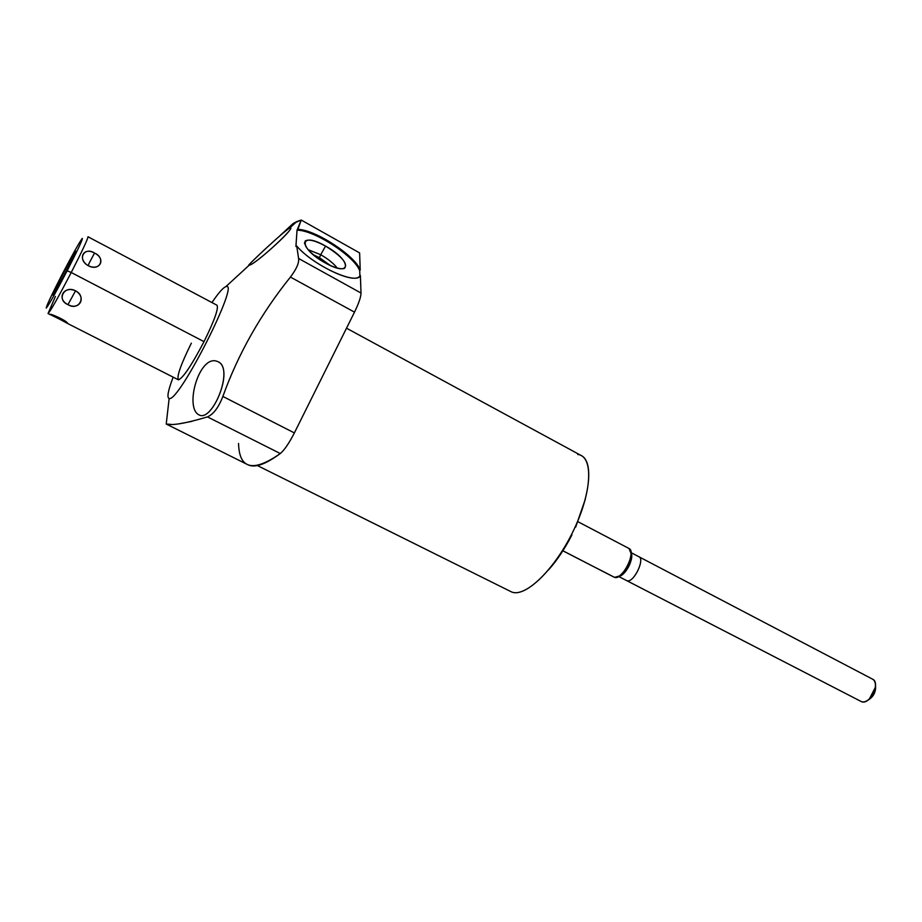 <?xml version="1.0" encoding="UTF-8"?>
<svg xmlns="http://www.w3.org/2000/svg" width="922" height="922" viewBox="0 0 922 922"><rect width="100%" height="100%" fill="white"/><g stroke="black" fill="none" stroke-linecap="round" stroke-linejoin="round"><path stroke-width="1.38" d="M207.462 416.894L280.288 453.543C284.402 450.086 289.093 443.217 294.372 432.914C289.093 443.217 284.402 450.086 280.288 453.543L207.462 416.894C213.478 414.266 218.618 407.443 222.859 396.448L294.372 432.914L354.497 312.155L294.372 432.914L222.859 396.448C238.302 353.645 260.822 313.86 290.43 277.073L354.497 312.155C358.773 303.373 360.951 296.999 361.009 293.023C360.951 296.999 358.773 303.373 354.497 312.155L290.43 277.073C296.504 269.028 299.224 262.839 298.59 258.483L361.009 293.023L360.398 275.563L358.716 277.153C350.614 283.042 311.786 263.796 296.757 246.07C313.353 265.72 356.918 285.566 360.398 275.563L361.009 293.023L298.59 258.483L296.757 246.07L295.927 246.52L297.022 230.2L297.852 229.405C315.07 229.44 355.5 255.867 360.214 270.054L359.626 252.928L360.214 270.054C355.5 255.867 315.07 229.44 297.852 229.405L301.229 220.047L359.626 252.928L301.229 220.047L293.069 223.562L280.15 235.502L293.069 223.562L296.711 221.603L289.508 228.218C284.84 230.235 242.659 269.616 249.286 265.121L225.706 286.754C222.94 287.802 218.353 293.069 211.945 302.554C218.353 293.069 222.94 287.802 225.706 286.754C241.529 278.744 178.695 403.064 169.141 398.477C166.721 397.67 168.058 390.559 173.152 377.156C168.058 390.559 166.721 397.67 169.141 398.477C178.695 403.064 241.529 278.744 225.706 286.754L249.286 265.121C254.979 265.144 299.201 223.931 289.508 228.218L296.711 221.603L301.229 220.047L297.022 230.2L295.927 246.52L296.757 246.07L298.59 258.483C299.224 262.839 296.504 269.028 290.43 277.073C260.822 313.86 238.302 353.645 222.859 396.448C218.618 407.443 213.478 414.266 207.462 416.894C186.025 423.313 172.276 425.699 166.225 424.028L169.141 398.477L166.225 424.028L171.169 424.408M191.338 343.18C180.574 365.066 176.321 377.282 178.58 379.829C183.374 377.559 191.857 364.835 204.016 341.647C191.211 366.034 182.625 378.735 178.269 379.749L67.064 323.207M217.385 361.47C199.29 353.737 183.824 408.515 199.371 415.061C212.844 422.069 234.983 366.852 217.385 361.47C199.29 353.737 183.824 408.515 199.371 415.061C212.279 421.838 234.153 369.872 218.526 361.966L218.456 361.92M359.718 270.838L359.903 276.243L359.718 270.838C354.993 256.523 314.033 229.889 297.022 230.2C314.033 229.889 354.993 256.523 359.718 270.838M166.225 424.028L247.615 464.619C254.437 468.261 265.34 464.561 280.288 453.543C253.147 472.537 239.236 469.16 238.544 443.436M346.511 328.197L581.425 455.652C594.125 461.957 590.034 498.537 571.179 535.186C552.474 571.917 524.676 597.606 511.606 591.959L257.342 465.541M577.702 454.465C593.445 455.86 592.385 491.288 573.657 530.185C555.136 569.139 525.275 597.986 511.606 591.959M585.378 499.067L575.639 527.154L585.378 499.067M571.49 534.576L571.928 534.91C564.944 548.555 557.153 560.207 548.567 569.877C557.153 560.207 564.944 548.555 571.928 534.91L571.49 534.576M562.893 550.757L614.121 577.195L562.869 550.803L614.594 577.379L619.515 575.939C626.269 570.027 630.141 562.593 631.109 553.661L629.034 548.509C636.756 551.575 622.235 580.63 614.594 577.379M631.109 553.281L631.697 556.358C630.89 563.791 627.686 569.957 622.062 574.867L619.215 576.146C625.231 575.881 634.336 558.352 631.109 553.281M631.074 552.647L872.604 679.168C880.89 682.753 869.769 705.365 861.528 701.688L618.685 576.492M861.528 701.688C863.914 702.426 866.53 701.504 869.377 698.922L875.324 687.489C875.854 682.891 874.736 680.021 871.958 678.892M325.224 262.897C352.377 278.26 351.801 260.269 325.558 246.082C299.108 230.719 297.829 247.972 325.224 262.897C334.052 267.634 340.425 269.489 344.332 268.475C348.435 264.026 342.177 256.558 325.558 246.082L320.706 254.726C328.048 258.932 333.557 263.369 337.233 268.025C333.557 263.369 328.048 258.932 320.706 254.726L325.558 246.082C315.555 240.711 308.789 238.982 305.286 240.907C303.061 245.955 309.711 253.285 325.224 262.897M308.029 249.632L320.706 254.726L308.029 249.632M313.307 254.749L319.427 257.676L320.706 254.726L319.427 257.676L330.41 265.513L319.427 257.676L318.712 258.851L319.427 257.676L313.307 254.749M179.606 423.717L191.834 421.4M289.508 228.218C285.255 229.82 246.001 266.723 248.848 265.19M249.286 265.121C254.034 265.409 295.513 227.907 290.153 228.103M55.412 296.458L48.048 313.538C50.353 311.382 58.086 297.702 71.225 272.497L204.016 341.647L71.225 272.497C82.323 250.796 87.913 238.879 87.993 236.724L87.993 236.724C87.913 238.879 82.323 250.796 71.225 272.497L67.156 270.78C78.059 249.436 83.084 238.648 82.242 238.418C79.188 242.532 72.296 254.887 61.578 275.494L61.578 275.494C51.136 295.881 46.042 306.749 46.273 308.109C48.866 304.952 55.827 292.505 67.156 270.78L71.225 272.497C58.086 297.702 50.353 311.382 48.048 313.538L50.41 314.736M67.629 323.415C67.721 321.34 49.719 312.869 50.111 314.506L67.456 323.069C65.992 320.326 51.033 313.618 50.111 314.506M55.493 316.938L67.168 323.253M67.963 304.629C79.43 310.864 86.91 297.368 75.523 290.833C63.641 285.313 56.23 298.982 67.963 304.629C78.704 311.475 87.048 296.4 75.523 290.833L67.963 304.629L75.523 290.833C64.379 284.668 56.115 299.904 67.963 304.629M105.696 246.116L217.016 305.251C218.756 308.317 214.423 320.453 204.016 341.647M88.408 265.813C100.325 271.275 106.237 258.725 94.517 253.066C83.268 246.577 77.137 259.128 88.408 265.813L88.835 263.773L88.408 265.813M67.156 270.78C78.059 249.436 83.084 238.648 82.242 238.418C79.188 242.532 72.296 254.887 61.578 275.494C51.136 295.881 46.042 306.749 46.273 308.109C48.866 304.952 55.827 292.505 67.156 270.78M74.532 253.366C77.333 250.185 55.389 292.7 54.041 293.069C51.759 295.271 72.803 254.518 74.532 253.366L74.532 253.366C72.896 254.414 52.646 293.519 53.96 293.092L54.041 293.069C55.262 292.85 76.1 252.651 74.659 253.296L74.532 253.366M90.149 237.945L105.938 246.243M89.803 266.446C100.913 270.768 105.304 257.434 94.517 253.066L88.835 263.773L94.517 253.066C84.674 246.508 77.171 258.563 87.267 265.144M52.969 295.132C54.294 294.936 77.333 250.507 75.731 251.233L75.592 251.303C73.76 252.524 51.436 295.616 52.888 295.155L52.969 295.132M875.439 684.262C876.396 691.788 873.526 697.32 866.818 700.847M638.381 556.542C645.896 557.833 633.748 583.476 626.925 580.699M577.979 521.725L629.034 548.509M631.697 556.358L631.109 553.661M622.062 574.867L619.515 575.939M875.508 688.988L875.324 687.489M870.714 698.208L869.377 698.922M305.286 240.907L304.444 243.385M87.993 236.724L91.497 238.579"/></g></svg>
